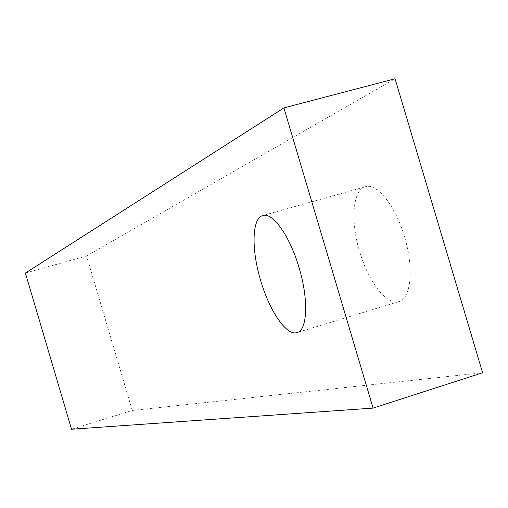 <?xml version="1.0" encoding="UTF-8"?>
<svg xmlns="http://www.w3.org/2000/svg" width="508" height="508" viewBox="0 0 508 508"><rect width="100%" height="100%" fill="white"/><g stroke="black" fill="none" stroke-linecap="round" stroke-linejoin="round"><path stroke-width="0.38" stroke-dasharray="2.54 1.91" d="M404.514 236.836C395.484 205.556 376.485 182.226 365.023 186.849C352.584 190.392 350.431 221.488 359.62 251.492C368.224 281.324 386.563 305.537 398.748 301.631C410.978 299.104 414.166 268.313 404.514 236.836M25.4 273.063L86.576 255.969L132.264 410.451L71.533 429.235M132.264 410.451L482.6 372.758M86.576 255.969L395.065 78.765M365.023 186.849L263.144 215.468M398.748 301.631L297.205 332.53"/><path stroke-width="0.76" d="M299.06 267.678C289.827 235.782 272.269 211.48 262.503 215.652C251.847 218.7 251.346 249.898 260.648 280.467C269.437 310.832 286.436 336.004 296.875 332.632C307.404 330.651 308.845 299.803 299.06 267.678M482.6 372.758L373.088 408.102L283.909 107.918L395.065 78.765L482.6 372.758M283.909 107.918L25.4 273.063L71.533 429.235L373.088 408.102M263.144 215.468L262.503 215.652M297.205 332.53L296.875 332.632"/></g></svg>
